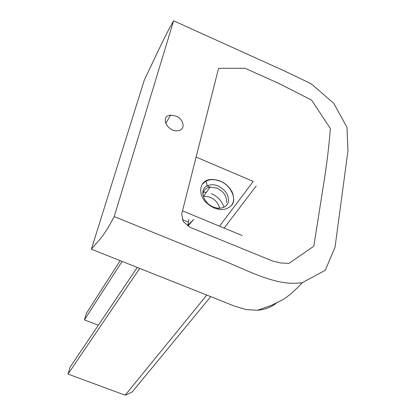 <?xml version="1.0" encoding="UTF-8"?>
<svg xmlns="http://www.w3.org/2000/svg" width="416" height="416" viewBox="0 0 416 416"><rect width="100%" height="100%" fill="white"/><g stroke="black" fill="none" stroke-linecap="round" stroke-linejoin="round"><path stroke-width="0.62" d="M202.311 184.205L206.066 180.965L210.272 179.67L215.337 179.774L220.184 181.189C230.537 184.928 237.323 199.316 231.639 205.26M213.32 207.017C203.523 203.304 199.04 189.712 206.731 186.113L207.168 185.869C210.673 184.335 214.339 184.382 218.161 186.02C225.56 189.857 228.977 195.094 228.405 201.734C227.152 206.419 223.428 208.546 217.225 208.114L213.32 207.017M203.044 195.52C202.753 191.074 205.046 188.256 209.934 187.07L217.079 188.126C223.86 191.636 226.98 196.435 226.45 202.519M219.778 208.26C217.048 200.153 211.624 196.196 203.507 196.383L210.028 187.06M205.8 202.207L210.267 205.956L214.781 208.26L219.731 209.487L224.021 209.451C232.83 207.132 235.57 201.396 232.253 192.26C227.344 183.482 220.059 179.223 210.397 179.494C199.888 180.175 197.262 193.513 205.8 202.207M276.588 302.921C271.419 307.185 265.054 309.624 257.494 310.242L246.106 309.592L234.452 306.072L91.385 249.205L144.342 80.007C153.899 60.232 165.209 34.991 173.618 20.8L284.357 70.918L311.069 83.725L333.674 103.189L346.965 127.234L347.974 150.623L335.031 247.291L325.244 270.306L302.432 282.599C273.848 287.472 241.582 266.422 210.569 255.71L114.202 216.57L173.618 20.8M176.067 116.116C184.049 119.345 185.983 130.099 177.772 130.712C167.586 132.345 159.5 115.944 170.565 115.17L176.067 116.116M181.698 214.032L218.572 68.333L245.149 68.292L278.923 83.47L311.61 100.136L330.356 128.539C328.91 147.03 326.607 165.885 323.45 185.115L313.81 246.246L288.985 263.354L281.086 263.016L272.906 261.144L190.2 227.38L183.253 221.65L181.698 214.032M91.385 249.205C97.822 240.843 102.586 238.878 114.202 216.57M206.398 192.244L202.868 192.078M224.016 207.251C221.759 200.86 217.547 196.326 211.37 193.653M210.725 296.639L132.148 392.018L125.159 395.2L68.026 374.072L70.143 367.078L137.275 267.446M242.2 235.544L182.499 210.87M224.146 228.082L256.246 185.916M219.549 226.184L253.25 181.407L196.113 157.076M120.177 260.65L86.377 313.399L84.412 319.894L98.348 325.218M84.412 319.894L122.096 261.414M125.159 395.2L206.804 295.084M182.218 219.653L188.401 222.201M190.263 222.96L190.544 223.08M68.026 374.072L139.724 268.419M218.722 209.342L217.225 208.114M206.066 180.965L207.168 185.869M206.731 186.113L207.579 186.046L209.934 187.07M216.627 208.016L219.388 208.27M165.703 123.448L170.565 115.17M188.88 219.388L187.892 225.196L193.773 219.419M187.798 226.143L192.951 220.386M257.494 310.242L271.206 305.479L282.927 299.655C288.86 295.88 295.365 290.191 302.432 282.599"/></g></svg>
